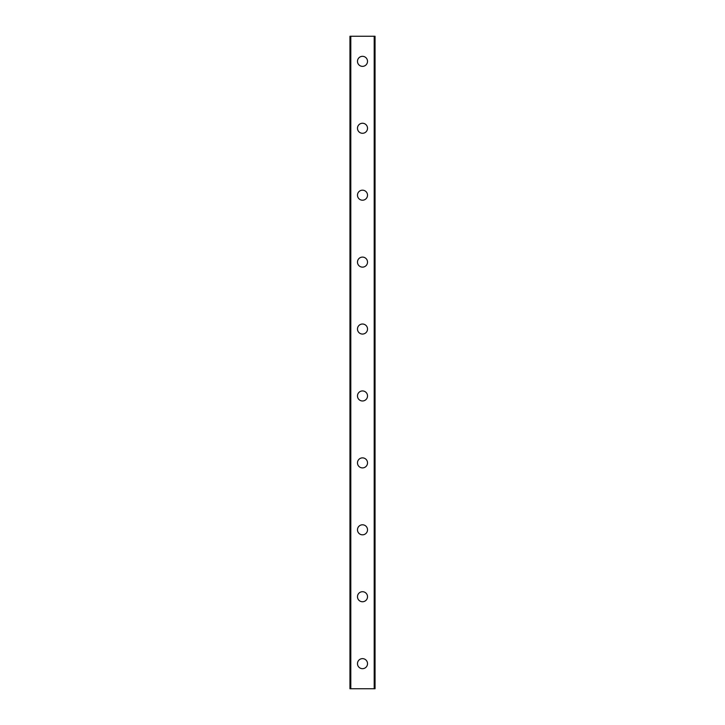 <?xml version="1.0" encoding="UTF-8"?>
<svg xmlns="http://www.w3.org/2000/svg" width="725" height="725" viewBox="0 0 725 725"><rect width="100%" height="100%" fill="white"/><g stroke="black" fill="none" stroke-linecap="round" stroke-linejoin="round"><path stroke-width="1.09" d="M357.479 663.656A5.021 5.021 0 0 1 362.5 658.635A5.021 5.021 0 0 1 367.521 663.656A5.021 5.021 0 0 1 362.5 668.677A5.021 5.021 0 0 1 357.479 663.656M357.479 596.729A5.021 5.021 0 0 1 362.5 591.709A5.021 5.021 0 0 1 367.521 596.729A5.021 5.021 0 0 1 362.5 601.75A5.021 5.021 0 0 1 357.479 596.729M357.479 529.812A5.021 5.021 0 0 1 362.5 524.791A5.021 5.021 0 0 1 367.521 529.812A5.021 5.021 0 0 1 362.5 534.823A5.021 5.021 0 0 1 357.479 529.812M357.479 462.885A5.021 5.021 0 0 1 362.5 457.865A5.021 5.021 0 0 1 367.521 462.885A5.021 5.021 0 0 1 362.5 467.906A5.021 5.021 0 0 1 357.479 462.885M357.479 395.959A5.021 5.021 0 0 1 362.5 390.938A5.021 5.021 0 0 1 367.521 395.959A5.021 5.021 0 0 1 362.5 400.979A5.021 5.021 0 0 1 357.479 395.959M357.479 329.041A5.021 5.021 0 0 1 362.5 324.021A5.021 5.021 0 0 1 367.521 329.041A5.021 5.021 0 0 1 362.5 334.062A5.021 5.021 0 0 1 357.479 329.041M357.479 262.115A5.021 5.021 0 0 1 362.5 257.094A5.021 5.021 0 0 1 367.521 262.115A5.021 5.021 0 0 1 362.5 267.135A5.021 5.021 0 0 1 357.479 262.115M357.479 195.188A5.021 5.021 0 0 1 362.5 190.177A5.021 5.021 0 0 1 367.521 195.188A5.021 5.021 0 0 1 362.5 200.209A5.021 5.021 0 0 1 357.479 195.188M357.479 128.271A5.021 5.021 0 0 1 362.5 123.25A5.021 5.021 0 0 1 367.521 128.271A5.021 5.021 0 0 1 362.5 133.291A5.021 5.021 0 0 1 357.479 128.271M357.479 61.344A5.021 5.021 0 0 1 362.5 56.323A5.021 5.021 0 0 1 367.521 61.344A5.021 5.021 0 0 1 362.5 66.365A5.021 5.021 0 0 1 357.479 61.344M350.8 36.25L349.948 36.25L349.948 688.75L375.052 688.75L375.052 36.25L350.8 36.25L350.8 688.75M374.2 36.25L374.2 688.75"/></g></svg>
